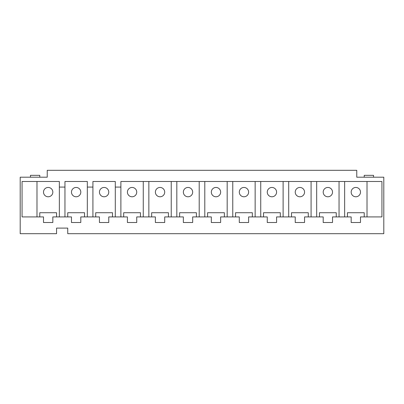 <?xml version="1.0" encoding="UTF-8"?>
<svg xmlns="http://www.w3.org/2000/svg" width="404" height="404" viewBox="0 0 404 404"><rect width="100%" height="100%" fill="white"/><g stroke="black" fill="none" stroke-linecap="round" stroke-linejoin="round"><path stroke-width="0.61" d="M364.221 177.199L364.221 175.336L373.543 175.336L373.543 177.199M20.2 177.199L47.238 177.199L47.238 170.301L356.762 170.301L356.762 177.199L383.8 177.199L383.8 233.699L67.746 233.699L67.746 228.103L56.56 228.103L56.56 233.699L20.2 233.699L20.2 177.199M43.506 216.918L43.506 222.513L52.833 222.513L52.833 216.918L59.358 216.918L59.358 181.487L36.981 181.487L36.981 216.918L43.506 216.918M64.953 216.918L71.478 216.918L71.478 222.513L80.8 222.513L80.8 216.918L87.325 216.918L87.325 181.487L64.953 181.487L64.953 216.918L59.358 216.918M92.92 216.918L99.445 216.918L99.445 222.513L108.767 222.513L108.767 216.918L115.297 216.918L115.297 181.487L92.92 181.487L92.92 216.918L87.325 216.918M120.887 216.918L127.417 216.918L127.417 222.513L136.739 222.513L136.739 216.918L143.263 216.918L143.263 181.487L120.887 181.487L120.887 216.918L115.297 216.918M148.859 216.918L155.383 216.918L155.383 222.513L164.706 222.513L164.706 216.918L171.235 216.918L171.235 181.487L148.859 181.487L148.859 216.918L143.263 216.918M176.826 216.918L183.355 216.918L183.355 222.513L192.678 222.513L192.678 216.918L199.202 216.918L199.202 181.487L176.826 181.487L176.826 216.918L171.235 216.918M204.798 216.918L211.322 216.918L211.322 222.513L220.645 222.513L220.645 216.918L227.174 216.918L227.174 181.487L204.798 181.487L204.798 216.918L199.202 216.918M255.141 216.918L255.141 181.487L232.765 181.487L232.765 216.918L239.294 216.918L239.294 222.513L248.617 222.513L248.617 216.918L267.261 216.918L267.261 222.513L276.583 222.513L276.583 216.918L295.233 216.918L295.233 222.513L304.555 222.513L304.555 216.918L323.2 216.918L323.2 222.513L332.522 222.513L332.522 216.918L351.167 216.918L351.167 222.513L360.494 222.513L360.494 216.918L381.937 216.918L381.937 181.487L344.642 181.487L344.642 216.918M339.047 216.918L339.047 181.487L316.675 181.487L316.675 216.918M311.08 216.918L311.08 181.487L288.703 181.487L288.703 216.918M283.113 216.918L283.113 181.487L260.737 181.487L260.737 216.918M39.779 177.199L39.779 175.336L30.457 175.336L30.457 177.199M360.494 192.117A4.661 4.661 0 0 0 355.833 187.456A4.661 4.661 0 0 0 351.167 192.117A4.661 4.661 0 0 0 355.833 196.778A4.661 4.661 0 0 0 360.494 192.117M36.981 216.918L22.063 216.918L22.063 181.487L36.981 181.487M232.765 216.918L227.174 216.918M143.263 181.487L148.859 181.487M171.235 181.487L176.826 181.487M199.202 181.487L204.798 181.487M227.174 181.487L232.765 181.487M255.141 181.487L260.737 181.487M367.019 216.918L367.019 181.487M339.047 181.487L344.642 181.487M311.08 181.487L316.675 181.487M283.113 181.487L288.703 181.487M59.358 187.082L64.953 187.082M87.325 187.082L92.92 187.082M115.297 187.082L120.887 187.082M136.739 192.117A4.661 4.661 0 0 0 132.078 187.456A4.661 4.661 0 0 0 127.417 192.117A4.661 4.661 0 0 0 132.078 196.778A4.661 4.661 0 0 0 136.739 192.117M56.56 216.918L56.56 212.721L39.779 212.721L39.779 216.918M80.8 192.117A4.661 4.661 0 0 0 76.139 187.456A4.661 4.661 0 0 0 71.478 192.117A4.661 4.661 0 0 0 76.139 196.778A4.661 4.661 0 0 0 80.8 192.117M108.767 192.117A4.661 4.661 0 0 0 104.106 187.456A4.661 4.661 0 0 0 99.445 192.117A4.661 4.661 0 0 0 104.106 196.778A4.661 4.661 0 0 0 108.767 192.117M112.499 216.918L112.499 212.721L95.718 212.721L95.718 216.918M52.833 192.117A4.661 4.661 0 0 0 48.167 187.456A4.661 4.661 0 0 0 43.506 192.117A4.661 4.661 0 0 0 48.167 196.778A4.661 4.661 0 0 0 52.833 192.117M323.2 192.117A4.661 4.661 0 0 0 327.861 196.778A4.661 4.661 0 0 0 332.522 192.117A4.661 4.661 0 0 0 327.861 187.456A4.661 4.661 0 0 0 323.2 192.117M336.254 216.918L336.254 212.721L319.473 212.721L319.473 216.918M295.233 192.117A4.661 4.661 0 0 0 299.894 196.778A4.661 4.661 0 0 0 304.555 192.117A4.661 4.661 0 0 0 299.894 187.456A4.661 4.661 0 0 0 295.233 192.117M308.282 216.918L308.282 212.721L291.501 212.721L291.501 216.918M267.261 192.117A4.661 4.661 0 0 0 271.922 196.778A4.661 4.661 0 0 0 276.583 192.117A4.661 4.661 0 0 0 271.922 187.456A4.661 4.661 0 0 0 267.261 192.117M280.315 216.918L280.315 212.721L263.534 212.721L263.534 216.918M239.294 192.117A4.661 4.661 0 0 0 243.955 196.778A4.661 4.661 0 0 0 248.617 192.117A4.661 4.661 0 0 0 243.955 187.456A4.661 4.661 0 0 0 239.294 192.117M252.343 216.918L252.343 212.721L235.562 212.721L235.562 216.918M211.322 192.117A4.661 4.661 0 0 0 215.983 196.778A4.661 4.661 0 0 0 220.645 192.117A4.661 4.661 0 0 0 215.983 187.456A4.661 4.661 0 0 0 211.322 192.117M224.377 216.918L224.377 212.721L207.595 212.721L207.595 216.918M183.355 192.117A4.661 4.661 0 0 0 188.017 196.778A4.661 4.661 0 0 0 192.678 192.117A4.661 4.661 0 0 0 188.017 187.456A4.661 4.661 0 0 0 183.355 192.117M196.405 216.918L196.405 212.721L179.623 212.721L179.623 216.918M155.383 192.117A4.661 4.661 0 0 0 160.045 196.778A4.661 4.661 0 0 0 164.706 192.117A4.661 4.661 0 0 0 160.045 187.456A4.661 4.661 0 0 0 155.383 192.117M168.438 216.918L168.438 212.721L151.657 212.721L151.657 216.918M84.527 216.918L84.527 212.721L67.746 212.721L67.746 216.918M140.466 216.918L140.466 212.721L123.685 212.721L123.685 216.918M364.221 216.918L364.221 212.721L347.44 212.721L347.44 216.918"/></g></svg>

